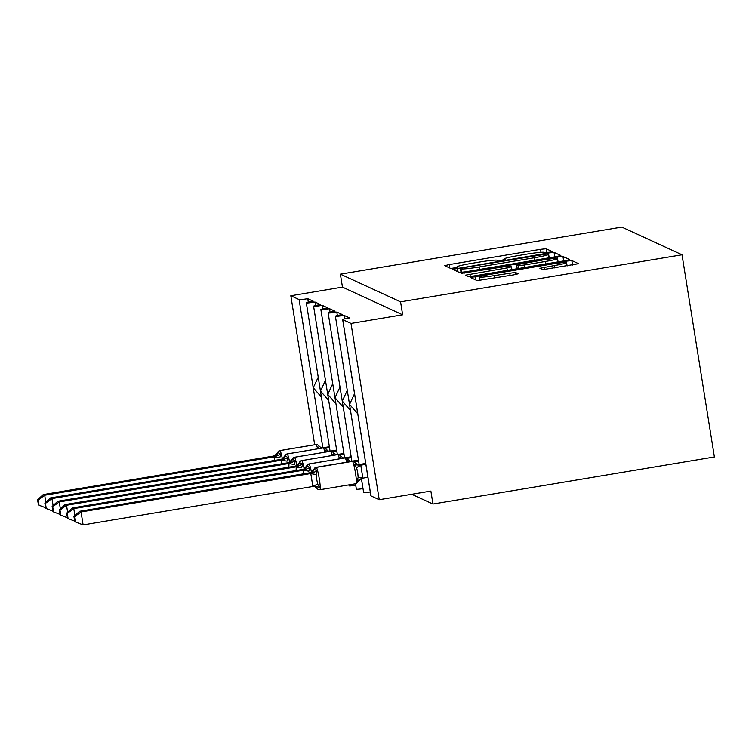<?xml version="1.0" encoding="UTF-8"?>
<svg xmlns="http://www.w3.org/2000/svg" width="752" height="752" viewBox="0 0 752 752"><rect width="100%" height="100%" fill="white"/><g stroke="black" fill="none" stroke-linecap="round" stroke-linejoin="round"><path stroke-width="1.13" d="M549.035 252.296L552.212 251.544L546.121 248.733L540.481 249.316L449.245 264.572L444.714 265.653L450.805 268.473L457.93 267.308L457.122 266.932A16.535 1.128 -9.1 0 1 457.019 266.828A16.535 1.128 -9.1 0 1 471.513 263.379L479.118 262.1A16.535 1.128 -9.1 0 1 497.166 260.23L501.894 260.183L505.071 259.421L504.263 259.045A16.535 1.128 -9.1 0 1 504.16 258.942A16.535 1.128 -9.1 0 1 518.654 255.492L526.259 254.214A16.535 1.128 -9.1 0 1 544.307 252.343L549.035 252.296M542.831 269.639L578.598 263.689L571.84 260.559L566.2 261.141L470.423 277.488L477.191 280.618L513.748 274.856L518.278 273.775L515.364 272.421L494.393 275.57A13.818 0.94 -9.1 0 1 479.221 277.056A13.818 0.94 -9.1 0 1 491.338 274.17L551.404 264.121A13.818 0.94 -9.1 0 1 566.576 262.636A13.818 0.94 -9.1 0 1 554.459 265.522L539.917 268.276L542.831 269.639M340.383 274.16L400.572 301.843L682.017 254.768L621.829 227.076L340.383 274.16L342.461 287.114L290.827 295.752L299.108 299.569A7.896 0.536 170.9 0 0 307.728 298.676L313.246 301.214A7.896 0.536 -9.1 0 0 306.327 302.868A7.896 0.536 -9.1 0 0 314.994 302.013L320.521 304.56A7.896 0.536 -9.1 0 0 313.593 306.205A7.896 0.536 -9.1 0 0 322.26 305.359L327.787 307.906A7.896 0.536 -9.1 0 0 320.86 309.551A7.896 0.536 -9.1 0 0 329.526 308.705L335.054 311.243A7.896 0.536 -9.1 0 0 328.135 312.898A7.896 0.536 -9.1 0 0 336.802 312.052L342.32 314.59A7.896 0.536 -9.1 0 0 335.401 316.244A7.896 0.536 -9.1 0 0 344.068 315.389L349.595 317.936A7.896 0.536 -9.1 0 0 342.668 319.581A7.896 0.536 -9.1 0 0 342.715 319.628L351.005 323.445L379.234 499.713L430.877 491.075L432.955 504.037L411.739 494.28M556.32 256.601L560.823 255.492L554.083 252.39L548.443 252.973L452.676 269.319L459.444 272.45L465.084 271.867L556.32 256.601M562.957 256.479L569.725 259.6L565.194 260.681L473.957 275.946L468.317 276.529L465.403 275.176L506.933 267.909L511.463 266.828L509.518 265.917L461.39 273.333L557.317 257.062L562.957 256.479L563.671 260.935M344.632 318.904L344.068 315.389M357.764 413.807L349.567 404.426L354.324 394.123M359.155 464.529L335.401 316.244M361.392 478.498L363.63 492.513A7.896 0.536 -9.1 0 0 370.285 491.987M379.234 499.713L370.952 495.897A7.896 0.536 -9.1 0 1 370.905 495.85L342.668 319.581M337.366 315.558L336.802 312.052M350.488 410.47L342.301 401.079L347.057 390.777M351.889 461.183L328.135 312.898M355.499 483.78L356.363 489.167A7.896 0.536 -9.1 0 0 363.019 488.64M330.09 312.221L329.526 308.705M343.222 407.123L335.025 397.733L339.791 387.44M344.613 457.846L320.86 309.551M348.947 484.871L349.097 485.82A7.896 0.536 -9.1 0 0 355.743 485.294M322.824 308.875L322.26 305.359M335.956 403.777L327.759 394.386L332.525 384.093M337.347 454.499L313.593 306.205M315.558 305.528L314.994 302.013M328.69 400.431L320.493 391.049L325.249 380.747M330.081 451.153L306.327 302.868M308.292 302.182L307.728 298.676M318.237 377.203L313.227 387.703L321.424 397.094M400.572 301.843L402.64 314.806L351.005 323.445M402.64 314.806L342.461 287.114M682.017 254.768L714.4 456.962L432.955 504.037M314.684 444.752L290.827 295.752M547.616 253.866L463.58 267.674L460.412 268.426L461.258 268.831A16.535 1.128 -9.1 0 0 479.306 266.96L534.052 257.804A16.535 1.128 -9.1 0 0 548.546 254.345A16.535 1.128 -9.1 0 0 548.443 254.251L547.616 253.866M545.332 261.48A13.818 0.94 -9.1 0 0 557.448 258.594A13.818 0.94 -9.1 0 0 542.277 260.079L516.615 264.732L518.532 265.606L524.172 265.024L545.332 261.48L545.726 263.943M38.183 500.052L37.6 499.789L38.427 504.968L39.01 505.231L38.183 500.052L44.706 495.239L274.687 456.774L273.23 456.107L43.249 494.572L44.706 495.239L45.825 502.242M274.301 460.487L274.452 456.812M329.367 446.716L322.721 447.825L324.121 447.995M329.508 447.6L325.155 448.333M273.23 456.107L274.771 455.637L277.704 452.46A2.632 2.613 -65.3 0 1 279.791 450.617L315.943 444.573A11.318 1.137 -99.5 0 0 315.859 444.554L279.716 450.598A11.318 1.137 80.5 0 1 279.791 450.617L315.943 444.573A2.632 2.613 -65.3 0 1 317.457 444.77L315.859 444.554M273.108 456.52A5.79 5.743 114.7 0 0 277.704 452.46L280.797 454.217L279.782 457.789L274.442 456.925M318.942 448.606L317.964 448.004C319.158 446.735 319.403 445.974 318.669 445.72M317.964 448.004L320.549 448.333M274.687 456.774L280.797 454.217M45.609 507.75L39.01 505.231M37.6 499.789L43.249 494.572M45.449 503.398L44.866 503.126L45.693 508.305L46.276 508.578L45.449 503.398L51.973 498.585L281.953 460.121L280.505 459.444L50.525 497.918L51.973 498.585L53.101 505.588M281.568 463.824L281.727 460.158M336.633 450.053L329.987 451.172L331.388 451.341M336.783 450.946L332.422 451.67M280.505 459.444L282.038 458.983L284.97 455.806A2.632 2.613 -65.3 0 1 287.057 453.964L323.21 447.91A11.318 1.137 -99.5 0 0 323.125 447.901L286.982 453.945A11.318 1.137 80.5 0 1 287.057 453.964L323.21 447.91A2.632 2.613 -65.3 0 1 324.723 448.117L323.125 447.901M280.374 459.867A5.79 5.743 114.7 0 0 284.97 455.806L288.072 457.564L287.048 461.136L281.709 460.262M326.208 451.943L325.231 451.35C326.434 450.081 326.669 449.32 325.936 449.066M325.231 451.35L327.816 451.679M281.953 460.121L288.072 457.564M52.875 511.097L46.276 508.578M44.866 503.126L50.525 497.918M52.715 506.745L52.132 506.472L52.969 511.651L53.542 511.924L52.715 506.745L59.248 501.932L289.219 463.458L287.772 462.79L57.791 501.255L59.248 501.932L60.367 508.935M288.834 467.171L288.994 463.495M343.908 453.4L337.253 454.518L338.654 454.678M344.049 454.293L339.688 455.016M287.772 462.79L289.304 462.33L292.237 459.152A2.632 2.613 -65.3 0 1 294.333 457.301L330.476 451.256A11.318 1.137 -99.5 0 0 330.401 451.247L294.248 457.291A11.318 1.137 80.5 0 1 294.333 457.301L330.476 451.256A2.632 2.613 -65.3 0 1 331.989 451.463L330.401 451.247M287.649 463.213A5.79 5.743 114.7 0 0 292.237 459.152L295.339 460.91L294.323 464.482L288.975 463.608M333.474 455.289L332.497 454.687C333.7 453.418 333.935 452.657 333.211 452.403M332.497 454.687L335.091 455.016M289.219 463.458L295.339 460.91M60.141 514.443L53.542 511.924M52.132 506.472L57.791 501.255M59.981 510.082L59.408 509.818L60.235 514.998L60.818 515.261L59.981 510.082L66.514 505.269L296.495 466.804L295.038 466.137L65.057 504.601L66.514 505.269L67.633 512.272M296.1 470.517L296.26 466.842M351.175 456.746L344.519 457.855L345.92 458.024M351.316 457.63L346.963 458.363M295.038 466.137L296.579 465.676L299.512 462.499A2.632 2.613 -65.3 0 1 301.599 460.647L337.742 454.603A11.318 1.137 -99.5 0 0 337.667 454.584L301.514 460.638A11.318 1.137 80.5 0 1 301.599 460.647L337.742 454.603A2.632 2.613 -65.3 0 1 339.265 454.8L337.667 454.584M294.916 466.56A5.79 5.743 114.7 0 0 299.512 462.499L302.605 464.247L301.59 467.819L296.241 466.954M340.741 458.635L339.763 458.034C340.966 456.765 341.201 456.003 340.477 455.75M339.763 458.034L342.357 458.363M296.495 466.804L302.605 464.247M67.417 517.78L60.818 515.261M59.408 509.818L65.057 504.601M67.257 513.428L66.674 513.165L67.501 518.344L68.084 518.607L67.257 513.428L73.781 508.615L303.761 470.15L302.304 469.483L72.324 507.948L73.781 508.615L74.899 515.618M303.376 473.863L303.526 470.188M358.441 460.092L351.786 461.202L353.196 461.371M358.582 460.976L354.23 461.709M302.304 469.483L303.846 469.013L306.778 465.836A2.632 2.613 -65.3 0 1 308.865 463.993L345.018 457.949A11.318 1.137 -99.5 0 0 344.933 457.93L308.781 463.975A11.318 1.137 80.5 0 1 308.865 463.993L345.018 457.949A2.632 2.613 -65.3 0 1 346.531 458.147L344.933 457.93M302.182 469.897A5.79 5.743 114.7 0 0 306.778 465.836L309.871 467.594L308.856 471.166L303.507 470.301M348.007 461.982L347.029 461.38C348.232 460.111 348.467 459.35 347.744 459.096M347.029 461.38L349.624 461.709M303.761 470.15L309.871 467.594M74.683 521.127L68.084 518.607M66.674 513.165L72.324 507.948M358.112 481.816L356.899 480.923L358.168 477.464L357.726 472.594L356.608 467.744L354.305 464.727C355.499 463.458 355.743 462.696 355.01 462.442M73.94 516.502L74.768 521.681L75.35 521.954L74.523 516.774L73.94 516.502L79.599 511.294L81.047 511.962L310.792 473.534L309.57 472.82L311.112 472.359L314.045 469.182L317.137 470.94L316.122 474.512L316.733 479.456L317.682 484.232L319.741 487.136L317.006 488.433L318.19 489.43A2.632 2.613 114.7 0 1 317.147 488.556A5.79 5.743 114.7 0 0 314.947 486.694M74.523 516.774L81.047 511.962L83.124 524.924L312.87 486.488L310.792 473.534M79.599 511.294L309.57 472.82M319.741 487.136L312.87 486.488M365.707 463.429L359.061 464.548L360.791 465.272L362.84 478.028L356.899 480.923M365.848 464.322L360.744 465.178M367.925 477.285L362.821 478.14M354.305 464.727L360.509 465.215M311.027 473.487L317.137 470.94M83.124 524.924L75.35 521.954M370.952 495.897L342.715 319.628M322.852 447.807L299.108 299.569M504.366 259.684L504.263 259.045M457.225 267.571L457.122 266.932M449.79 268.013L449.245 264.572M540.961 252.305L540.481 249.316M546.751 252.625L546.121 248.733M457.752 271.669L457.207 268.238M549.214 257.786L548.443 252.973M554.797 256.855L554.083 252.39M461.061 272.412L460.431 268.455M461.822 272.327L461.258 268.831M479.701 269.413L479.306 266.96M534.446 260.258L534.052 257.804M470.31 276.454L469.934 274.095M507.327 270.363L506.933 267.909M464.633 273.061L464.557 272.572M558.087 261.875L557.317 257.062M516.586 264.695L517.226 268.708L516.615 264.732M518.983 268.417L518.532 265.606M524.567 267.477L524.172 265.024M544.824 269.564L544.448 267.195M554.854 267.985L554.459 265.522M494.788 278.033L494.393 275.57M510.119 275.467L509.724 273.004M515.703 274.499L515.364 272.421M475.508 279.838L474.954 276.407M566.416 262.523L566.2 261.141M572.554 265.024L571.84 260.559M273.286 456.605A5.79 5.743 114.7 0 0 277.883 452.544A2.632 2.613 114.7 0 1 279.97 450.692A11.318 1.137 80.5 0 1 282.367 458.823M317.645 448.812A11.318 1.137 -99.5 0 0 316.113 444.648A2.632 2.613 114.7 0 1 317.635 444.855L317.457 444.77M317.635 444.855L320.963 447.628A5.79 5.743 114.7 0 0 322.251 448.051M320.878 447.59A5.79 5.743 114.7 0 0 322.411 448.023M280.552 459.951A5.79 5.743 114.7 0 0 285.149 455.891A2.632 2.613 114.7 0 1 287.236 454.039A11.318 1.137 80.5 0 1 289.633 462.16M324.92 452.159A11.318 1.137 -99.5 0 0 323.388 447.995A2.632 2.613 114.7 0 1 324.902 448.192L324.723 448.117M324.902 448.192L328.239 450.974A5.79 5.743 114.7 0 0 328.239 450.974A5.79 5.743 114.7 0 0 329.526 451.388M328.145 450.937A5.79 5.743 114.7 0 0 329.677 451.36M287.819 463.288A5.79 5.743 114.7 0 0 292.415 459.228A2.632 2.613 114.7 0 1 294.502 457.385A11.318 1.137 80.5 0 1 296.899 465.507M332.187 455.505A11.318 1.137 -99.5 0 0 330.654 451.341A2.632 2.613 114.7 0 1 332.168 451.538L331.989 451.463M332.168 451.538L335.505 454.321A5.79 5.743 114.7 0 0 335.505 454.321A5.79 5.743 114.7 0 0 336.793 454.734M335.411 454.274A5.79 5.743 114.7 0 0 336.943 454.706M295.085 466.635A5.79 5.743 114.7 0 0 299.681 462.574A2.632 2.613 114.7 0 1 301.768 460.732A11.318 1.137 80.5 0 1 304.175 468.853M339.453 458.852A11.318 1.137 -99.5 0 0 337.921 454.678A2.632 2.613 114.7 0 1 339.434 454.885L339.265 454.8M342.762 457.658A5.79 5.743 114.7 0 0 342.771 457.667A5.79 5.743 114.7 0 0 344.059 458.081M342.677 457.62A5.79 5.743 114.7 0 0 344.219 458.053M302.36 469.981A5.79 5.743 114.7 0 0 306.948 465.92A2.632 2.613 114.7 0 1 309.044 464.069A11.318 1.137 80.5 0 1 311.441 472.2M346.719 462.189A11.318 1.137 -99.5 0 0 345.187 458.024A2.632 2.613 114.7 0 1 346.7 458.231L346.531 458.147M346.7 458.231L350.037 461.004A5.79 5.743 114.7 0 0 351.325 461.418M349.953 460.967A5.79 5.743 114.7 0 0 351.485 461.399M356.025 483.658A11.318 1.137 -99.5 0 0 356.11 483.677A11.318 1.137 -99.5 0 0 355.489 473.093A11.318 1.137 -99.5 0 0 352.453 461.371L352.284 461.286A11.318 1.137 -99.5 0 0 352.199 461.277L316.056 467.321A11.318 1.137 80.5 0 1 316.131 467.34L352.284 461.286A2.632 2.613 -65.3 0 1 353.797 461.493L352.199 461.277M309.448 473.243A5.79 5.743 114.7 0 0 314.045 469.182A2.632 2.613 -65.3 0 1 316.131 467.34L316.31 467.415A11.318 1.137 80.5 0 1 319.346 479.137A11.318 1.137 80.5 0 1 319.957 489.721L318.369 489.505A2.632 2.613 -65.3 0 1 317.325 488.64A5.79 5.743 114.7 0 0 315.041 486.732A5.79 5.743 114.7 0 0 315.032 486.732L314.11 486.365A5.79 5.743 114.7 0 1 314.853 486.647L317.006 488.433M319.882 489.712A2.632 2.613 -65.3 0 1 318.369 489.505L318.19 489.43M309.627 473.328A5.79 5.743 114.7 0 0 314.223 469.267A2.632 2.613 114.7 0 1 316.31 467.415L352.453 461.371A2.632 2.613 114.7 0 1 353.976 461.568L353.797 461.493M358.168 477.464L362.84 478.028M356.608 467.744A5.79 0.555 153.4 0 1 360.791 465.272M353.976 461.568L357.303 464.351A5.79 5.743 114.7 0 0 360.631 464.792M357.219 464.313A5.79 5.743 114.7 0 0 360.462 464.717M312.823 486.394A5.79 0.555 153.4 0 1 317.682 484.232M310.783 473.638L316.122 474.512M504.282 259.713L504.16 258.942M457.141 267.599L457.019 266.828M461.042 272.412L460.412 268.426M549.101 257.804L548.546 254.345M511.905 269.601L511.463 266.828M557.975 261.893L557.448 258.594M567.111 265.935L566.576 262.636M479.767 280.477L479.221 277.056M277.526 452.516L279.716 450.598M320.784 447.543L321.715 447.91M284.792 455.862L286.982 453.945M328.051 450.89L328.981 451.256M292.058 459.199L294.248 457.291M335.317 454.236L336.247 454.603M299.324 462.546L301.514 460.638M342.771 457.667L339.434 454.885M342.583 457.583L343.514 457.94M306.6 465.892L308.781 463.975M349.849 460.92L350.78 461.286M319.957 489.721L356.11 483.677L361.054 478.639M313.866 469.239L316.056 467.321M357.125 464.266L358.055 464.633"/></g></svg>
